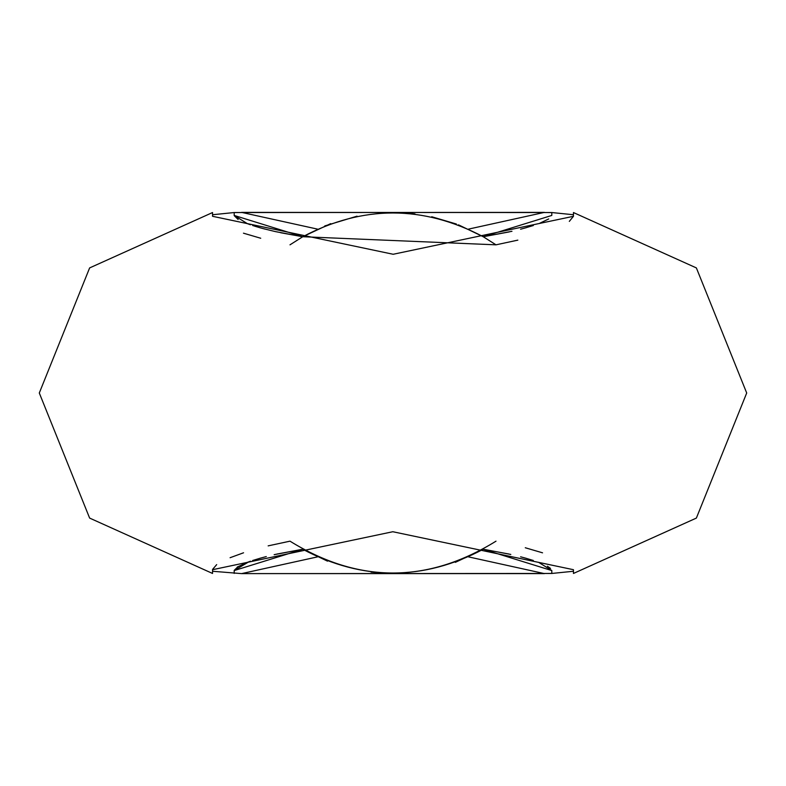 <?xml version="1.0" encoding="UTF-8"?>
<svg xmlns="http://www.w3.org/2000/svg" width="786" height="786" viewBox="0 0 786 786"><rect width="100%" height="100%" fill="white"/><g stroke="black" fill="none" stroke-linecap="round" stroke-linejoin="round"><path stroke-width="1.18" d="M212.544 214.735L234.199 212.544L234.199 215.433L302.767 236.724L289.985 244.829L302.767 236.724L496.005 244.829L517.846 240.133M569.319 221.377L573.456 216.297L393.177 254.271L212.544 216.297L212.544 212.593M212.544 212.544L89.624 267.918L39.3 393L89.624 518.082L212.544 573.456L212.544 569.703L392.823 531.729L573.456 569.703L573.456 573.456L696.376 518.082L746.7 393L696.376 267.918L573.456 212.544L573.456 216.297M243.454 233.177L260.726 238.246M496.005 541.171C427.338 583.634 358.662 583.634 289.995 541.171L268.154 545.867M243.562 552.784L230.082 557.716M216.681 564.623L212.564 569.418M542.546 552.823L525.274 547.754M496.005 244.829L483.233 236.724L551.801 215.433L551.801 212.544L241.567 212.387L317.465 229.109M274.137 554.68L302.767 549.276C362.759 580.923 422.907 580.923 483.233 549.276C423.192 580.923 363.034 580.923 302.767 549.276L234.199 570.567L248.887 561.774M302.531 236.684L275.316 231.585M274.982 231.506L262.524 228.441M261.09 228.048L254.733 226.181M234.199 570.567L234.199 573.407M212.544 571.265L241.567 573.613L551.801 573.456L551.801 570.567L483.233 549.276L455.33 562.354M547.39 566.244L550.514 568.406M511.961 231.3L483.233 236.724L458.484 224.845M324.765 225.936L357.06 216.16M393.255 212.544L414.949 213.88M456.371 224.03L431.72 216.739M413.082 213.664L394.375 212.544M330.67 223.646L302.767 236.724C362.808 205.077 422.966 205.077 483.233 236.724M392.273 573.456L371.051 572.12M327.507 561.155L302.767 549.276M237.274 567.05L247.452 562.295M259.4 558.433L266.287 556.576M275.159 554.454L300.92 549.571M484.019 549.404L509.132 554.071M524.626 557.873L533.301 560.467M548.726 218.95L539.707 223.263M526.502 227.596L520.587 229.207M301.883 236.586L280.622 232.725M260.864 227.979L252.67 225.513M250.449 224.776L245.684 223.028M238.119 219.471L234.208 215.639M234.199 215.443L247.452 223.705M259.449 227.586L265 229.099M275.208 231.556L300.92 236.429M484.019 236.596L509.22 231.909M524.626 228.127L533.33 225.513M551.801 570.528L538.548 562.295M526.502 558.404L520.617 556.802M510.802 554.444L485.159 549.581M301.883 549.414L276.78 554.091M261.453 557.854L252.67 560.487M250.449 561.224L245.674 562.982M238.119 566.529L234.208 570.361M551.801 573.456L573.456 571.265M573.456 214.735L551.801 212.544M468.535 229.109L544.433 212.387L234.199 212.544M317.465 556.891L241.567 573.613L544.433 573.613L468.535 556.891"/></g></svg>
